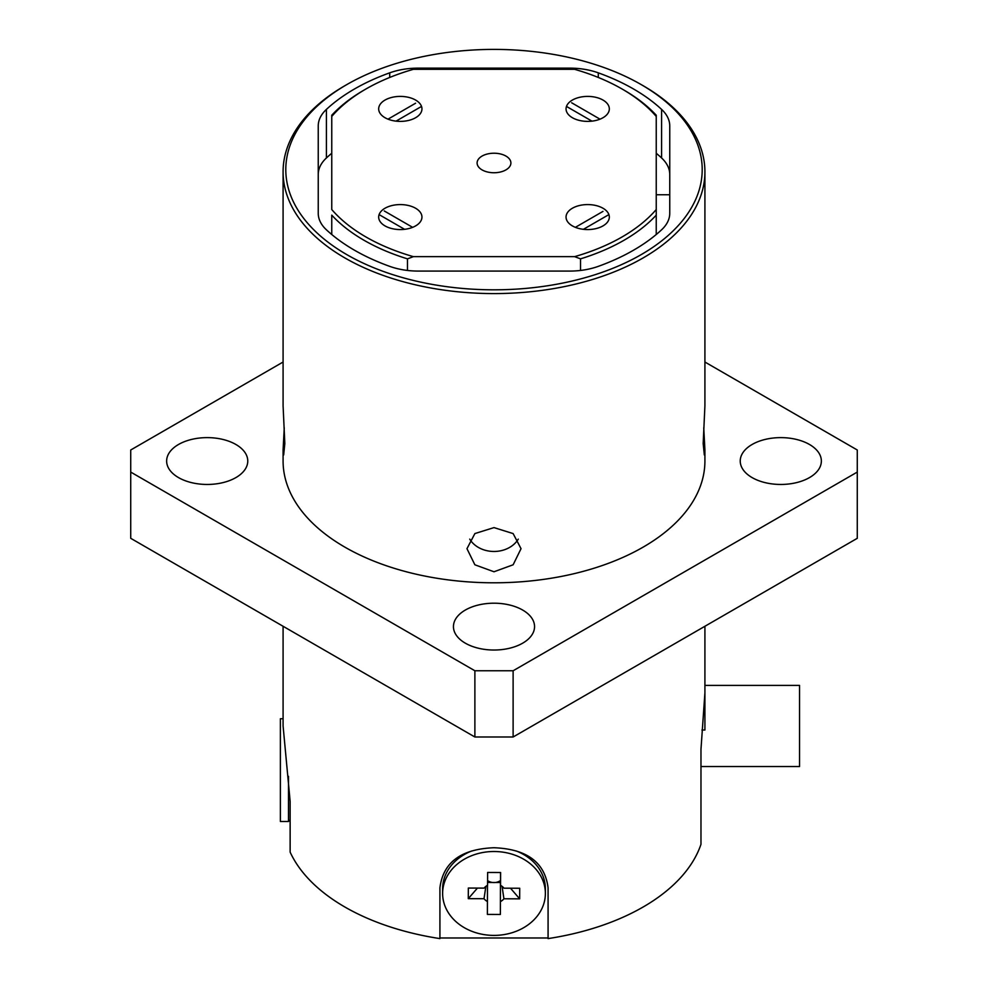 <?xml version="1.0" encoding="UTF-8"?>
<svg xmlns="http://www.w3.org/2000/svg" width="988" height="988" viewBox="0 0 988 988"><rect width="100%" height="100%" fill="white"/><g stroke="black" fill="none" stroke-linecap="round" stroke-linejoin="round"><path stroke-width="1.48" d="M505.955 156.079A16.895 9.757 0 0 0 487.529 153.967A16.895 9.757 0 0 0 477.105 162.983A16.895 9.757 0 0 0 482.045 169.887A16.895 9.757 0 0 0 500.471 171.998A16.895 9.757 0 0 0 510.895 162.983A16.895 9.757 0 0 0 505.955 156.079M602.989 208.246A21.637 12.486 0 0 0 579.413 205.529A21.637 12.486 0 0 0 566.05 217.076A21.637 12.486 0 0 0 572.398 225.906A21.637 12.486 0 0 0 595.962 228.611A21.637 12.486 0 0 0 609.324 217.076A21.637 12.486 0 0 0 602.989 208.246M602.989 100.06A21.637 12.486 0 0 0 579.413 97.355A21.637 12.486 0 0 0 566.05 108.89A21.637 12.486 0 0 0 572.398 117.72A21.637 12.486 0 0 0 595.962 120.437A21.637 12.486 0 0 0 609.324 108.89A21.637 12.486 0 0 0 602.989 100.06M415.602 100.06A21.637 12.486 0 0 0 392.038 97.355A21.637 12.486 0 0 0 378.676 108.89A21.637 12.486 0 0 0 385.011 117.72A21.637 12.486 0 0 0 408.587 120.437A21.637 12.486 0 0 0 421.95 108.89A21.637 12.486 0 0 0 415.602 100.06M415.602 208.246A21.637 12.486 0 0 0 392.038 205.529A21.637 12.486 0 0 0 378.676 217.076A21.637 12.486 0 0 0 385.011 225.906A21.637 12.486 0 0 0 408.587 228.611A21.637 12.486 0 0 0 421.95 217.076A21.637 12.486 0 0 0 415.602 208.246M624.021 90.13L622.107 89.019A181.162 104.592 0 0 0 574.621 69.321L413.379 69.321A181.162 104.592 0 0 0 365.893 89.019A181.162 104.592 0 0 0 331.758 116.436L331.758 209.53A181.162 104.592 0 0 0 413.379 256.645L574.621 256.645A181.162 104.592 0 0 0 656.242 209.53L656.242 116.436A181.162 104.592 0 0 0 622.107 89.019L624.021 90.13A183.867 106.161 180 0 1 656.242 115.238L656.242 116.436M669.753 174.468A54.081 31.221 0 0 0 661.59 157.969A197.39 113.966 0 0 0 656.242 153.263M331.758 153.263A197.39 113.966 0 0 0 326.411 157.969A54.081 31.221 0 0 0 318.247 174.468L318.247 213.322A54.081 31.221 180 0 0 326.411 229.809A197.39 113.966 0 0 0 389.717 266.365A54.081 31.221 180 0 0 418.295 271.083L569.706 271.083A54.081 31.221 180 0 0 598.283 266.365A197.39 113.966 0 0 0 661.59 229.809A54.081 31.221 180 0 0 669.753 213.322L669.753 125.896A54.081 31.221 180 0 0 661.59 109.396A197.39 113.966 0 0 0 598.283 72.84L598.283 77.459M656.242 194.76L669.753 194.76M331.758 234.514L331.758 215.149A183.867 106.161 180 0 0 407.476 258.856L413.379 256.645M331.758 116.436L331.758 115.238A183.867 106.161 180 0 1 363.979 90.13L365.893 89.019M574.621 256.645L580.524 258.856A183.867 106.161 180 0 0 656.242 215.149L656.242 209.53M656.242 215.149L656.242 234.514M580.524 270.453L580.524 258.856M407.476 258.856L407.476 270.453M494 650.03A40.557 23.416 0 0 0 534.557 626.614A40.557 23.416 0 0 0 494 603.199A40.557 23.416 0 0 0 453.443 626.614A40.557 23.416 0 0 0 494 650.03M780.804 484.453A40.557 23.416 0 0 0 821.361 461.038A40.557 23.416 0 0 0 780.804 437.622A40.557 23.416 0 0 0 740.234 461.038A40.557 23.416 0 0 0 780.804 484.453M207.196 484.453A40.557 23.416 0 0 0 247.766 461.038A40.557 23.416 0 0 0 207.196 437.622A40.557 23.416 0 0 0 166.639 461.038A40.557 23.416 0 0 0 207.196 484.453M704.913 626.281L704.913 692.847L700.974 749.386L700.974 844.32A210.913 121.771 0 0 1 548.081 938.6L548.081 887.817C544.87 862.351 526.839 848.988 494 847.741C461.149 848.988 443.118 862.351 439.919 887.817L439.919 938.6A210.913 121.771 0 0 1 290.139 852.125L290.139 801.342L283.087 725.97L283.087 626.281M703.752 427.915L704.913 449.997L704.333 454.962L703.172 443.526L704.913 405.833L704.913 171.813A210.913 121.771 180 0 1 494 293.584A210.913 121.771 180 0 1 283.087 171.813A210.913 121.771 180 0 1 344.861 85.709L346.776 84.61A208.209 120.203 0 0 0 301.649 215.606A208.209 120.203 0 0 0 494 289.817A208.209 120.203 0 0 0 686.351 215.606A208.209 120.203 0 0 0 641.224 84.61A208.209 120.203 0 0 0 494 49.4A208.209 120.203 0 0 0 346.776 84.61M283.087 171.813L283.087 405.833L284.828 443.526L283.667 454.949L283.087 449.997L284.248 427.915M518.268 539.139A27.034 22.082 0 0 1 494 551.465A27.034 22.082 0 0 1 469.732 539.127M494 527.604L513.118 533.569L521.034 548.686L513.13 564.79L494 571.768L474.87 564.79L466.966 548.686L474.882 533.569L494 527.604M704.913 449.997L704.913 461.038A210.913 121.771 180 0 1 494 582.797A210.913 121.771 180 0 1 283.087 461.038L283.087 449.997M548.081 937.983L439.919 937.983M641.224 84.61L643.139 85.709A210.913 121.771 180 0 1 704.913 171.813M389.717 77.459L389.717 72.84A197.39 113.966 0 0 0 326.411 109.396L326.411 157.969M326.411 109.396A54.081 31.221 180 0 0 318.247 125.896L318.247 213.322M389.717 72.84A54.081 31.221 180 0 1 418.295 68.135L418.295 69.321M569.706 69.321L569.706 68.135L418.295 68.135M569.706 68.135A54.081 31.221 180 0 1 598.283 72.84M283.087 362.028L130.725 449.997L130.725 472.079L474.882 670.766L513.118 670.766L857.275 472.079L857.275 449.997L704.913 362.028M130.725 472.079L130.725 538.312L474.882 736.999L513.118 736.999L857.275 538.312L857.275 472.079M474.882 670.766L474.882 736.999M513.118 670.766L513.118 736.999M583.414 229.315L608.892 214.606M602.989 211.395L575.374 227.339M379.108 214.606L404.586 229.315M412.626 227.339L384.283 210.975M415.602 103.221L388 119.165M396.04 121.141L421.518 106.432M600 119.165L571.657 102.789M566.482 106.432L591.96 121.141M701.937 730.021L704.913 730.021L704.913 685.413L799.551 685.413L799.551 766.527L700.974 766.527M500.447 882.506L500.373 914.456L500.459 880.53L500.447 882.506L492.555 882.482A9.608 7.855 180 0 0 493.951 882.568A9.608 7.855 180 0 0 495.359 882.494A9.608 7.855 180 0 0 500.459 880.53A9.608 7.855 180 0 0 500.533 880.481M471.671 850.989A51.376 41.953 180 0 0 442.624 888.768L442.624 893.448A51.376 41.953 180 0 0 493.765 935.401A51.376 41.953 180 0 0 545.376 893.448A51.376 41.953 180 0 0 494.235 851.508A51.376 41.953 180 0 0 442.624 893.448M500.521 872.503L500.533 885.347A11.881 9.707 180 0 1 503.979 888.187L519.713 888.249L519.663 898.845L503.917 898.784L502.065 886.322M485.861 886.384L484.021 898.71L468.287 898.66L468.337 888.051L484.083 888.113A11.881 9.707 180 0 1 487.553 885.297L487.627 872.453L500.607 872.503L500.533 885.347M519.663 898.845L510.5 888.212M468.287 898.66L477.439 888.089M487.479 885.347L487.393 914.406L500.373 914.456M487.578 880.567A9.608 7.855 180 0 0 492.555 882.482L487.578 882.457M500.447 901.599A11.881 9.707 180 0 0 503.917 898.784M484.021 898.71A11.881 9.707 180 0 0 487.467 901.55M545.376 893.448L545.376 888.768A51.376 41.953 180 0 0 516.341 851.001M290.139 819.855L288.496 821.497L280.382 821.497L280.382 718.745L283.087 718.745M288.496 821.497L288.496 776.346M661.59 157.969L661.59 109.396"/></g></svg>
